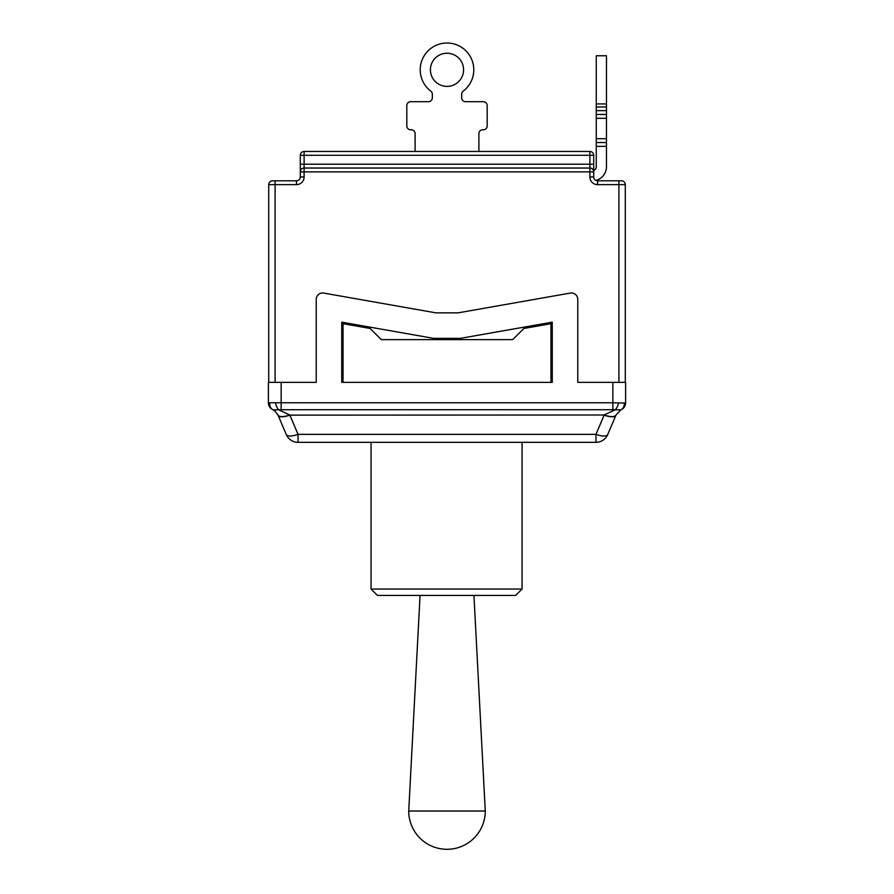 <?xml version="1.0" encoding="UTF-8"?>
<svg xmlns="http://www.w3.org/2000/svg" width="894" height="894" viewBox="0 0 894 894"><rect width="100%" height="100%" fill="white"/><g stroke="black" fill="none" stroke-linecap="round" stroke-linejoin="round"><path stroke-width="1.34" d="M478.893 151.455L478.893 133.597A3.822 3.822 0 0 1 482.726 129.775L483.363 129.775A3.822 3.822 0 0 0 487.185 125.942L487.185 105.537A3.822 3.822 0 0 0 483.363 101.704L465.495 101.704A3.822 3.822 0 0 1 461.673 97.882L461.673 94.205A3.822 3.822 0 0 1 463.181 91.154A26.786 26.786 0 0 0 466.791 51.751A26.786 26.786 0 0 0 427.209 51.751A26.786 26.786 0 0 0 430.819 91.154A3.822 3.822 0 0 1 432.327 94.205L432.327 97.882A3.822 3.822 0 0 1 428.505 101.704L410.637 101.704A3.822 3.822 0 0 0 406.815 105.537L406.815 125.942A3.822 3.822 0 0 0 410.637 129.775L411.274 129.775A3.822 3.822 0 0 1 415.107 133.597L415.107 151.455M463.584 69.81A16.584 16.584 0 0 1 438.708 84.17A16.584 16.584 0 0 1 438.708 55.45A16.584 16.584 0 0 1 463.584 69.81M593.717 170.374A3.822 3.822 0 0 0 596.264 166.765L596.264 146.359L606.467 146.359L606.467 166.765A14.036 14.036 0 0 1 595.817 180.387M596.264 103.916L596.264 106.967L606.467 106.967L606.467 103.916L596.264 103.916L596.264 55.774L606.467 55.774L606.467 103.916M606.467 114.466L596.264 114.466L606.467 114.466L596.264 114.466L596.264 118.287L606.467 118.287L606.467 110.632L596.264 110.632L596.264 114.466L606.467 114.466M606.467 146.359L606.467 142.526L596.264 142.526L606.467 142.526L606.467 138.704L596.264 138.704L596.264 146.359M596.264 138.704L596.264 118.287M596.264 110.632L596.264 106.967M606.467 142.526L596.264 142.526L606.467 142.526M606.467 106.967L606.467 110.632M606.467 118.287L606.467 138.704M343.028 382.375L550.972 382.375L550.972 323.684L523.873 328.467L512.698 339.631L381.302 339.631L370.127 328.467L343.028 323.684L343.028 382.375L341.754 382.375L341.754 322.164L433.031 338.256A6.381 6.381 0 0 0 434.138 338.357L459.862 338.357A6.381 6.381 0 0 0 460.969 338.256L552.246 322.164L552.246 382.375L550.972 382.375M624.247 403.049L612.848 402.781L612.848 409.72L620.838 409.888L616 415.028L620.838 409.888A7.655 6.671 -116.6 0 0 624.247 403.049L625.61 402.781A7.655 7.655 0 0 1 621.14 409.743A7.655 7.655 0 0 0 625.61 402.781A7.655 7.655 0 0 1 621.14 409.743L621.14 409.743A7.655 7.655 0 0 0 625.61 402.781L625.61 382.375L612.848 382.375L612.848 402.781L268.39 402.781A7.655 7.655 0 0 0 272.86 409.743L275.028 411.084L278.135 415.341A12.762 4.448 -23 0 0 289.879 415.14L278.894 409.865L289.745 414.995A12.762 4.615 -23 0 1 278 415.028L277.531 414.078M269.753 403.049A7.655 6.671 116.6 0 0 273.162 409.888L281.152 409.72L281.152 382.375L316.23 382.375L316.23 299.356A6.381 6.381 0 0 1 323.717 293.076L435.255 312.744A6.381 6.381 0 0 0 436.373 312.844L457.627 312.844A6.381 6.381 0 0 0 458.745 312.744L570.283 293.076A6.381 6.381 0 0 1 577.77 299.356L577.77 382.375L612.848 382.375M368.54 151.455L589.884 151.455L589.884 164.217L300.283 164.217L300.283 155.288L300.283 176.978A3.822 3.822 0 0 1 296.462 180.8L272.536 180.8A3.822 3.822 0 0 0 268.714 184.633L268.714 382.375M618.492 403.038A7.655 3.297 104.1 0 1 615.106 409.865L604.478 414.782M298.026 442.329A12.762 12.762 0 0 1 286.292 434.562A12.762 4.448 -23 0 0 298.026 434.35L298.026 442.329A12.762 12.762 0 0 1 286.292 434.562L278.135 415.341L286.292 434.562A12.762 12.762 0 0 0 298.026 442.329L595.974 442.329A12.762 12.762 0 0 0 607.708 434.562L615.865 415.341A12.762 4.448 23 0 1 604.12 415.14L595.974 434.35A12.762 4.448 23 0 0 607.708 434.562A12.762 12.762 0 0 1 595.974 442.329L595.974 434.35L298.026 434.35L289.879 415.14L604.255 414.995A12.762 4.615 23 0 0 616 415.028M281.152 382.375L268.39 382.375L268.39 402.781M278.894 409.865A7.655 3.297 -104.1 0 1 275.508 403.038M625.286 382.375L625.286 184.633A3.822 3.822 0 0 0 621.464 180.8L597.538 180.8A3.822 3.822 0 0 1 593.717 176.978L593.717 155.288A3.822 3.822 0 0 0 589.884 151.455L304.116 151.455A3.822 3.822 0 0 0 300.283 155.288A3.822 3.822 0 0 1 304.116 151.455A3.822 3.822 0 0 0 300.283 155.288L304.116 155.288L304.116 151.455M517.805 151.455L525.46 151.455L517.805 151.455M589.884 151.455L525.46 151.455M593.717 164.217L589.884 164.217L589.884 171.871L593.717 171.871A3.822 3.822 0 0 0 589.884 168.038L304.116 168.038A3.822 3.822 0 0 0 300.283 171.871L304.116 171.871L304.116 168.038A3.822 3.822 0 0 0 300.283 171.871A3.822 3.822 0 0 1 304.116 168.038L304.116 155.288L593.717 155.288M317.459 168.038L340.893 168.038M550.615 168.038L573.669 168.038M436.54 168.038L459.594 168.038M522.074 589.045L522.074 442.329L522.074 589.045L371.055 589.045L377.436 595.426L515.614 595.426L522.074 589.045L515.614 595.426M485.274 811.026L408.726 811.026A38.274 38.274 0 0 0 447 849.3A38.274 38.274 0 0 0 485.274 811.026L473.943 595.426M272.536 180.8A3.822 3.822 0 0 0 268.714 184.633L296.462 184.633A7.655 7.655 0 0 0 304.116 176.978L304.116 171.871L589.884 171.871L589.884 176.978A7.655 7.655 0 0 0 597.538 184.633L618.905 184.633L618.905 382.375M275.095 382.375L275.095 180.8M612.848 409.72L281.152 409.72M618.905 180.8L618.905 184.633L625.286 184.633M597.538 184.633L597.538 180.8A3.822 3.822 0 0 1 593.717 176.978L589.884 176.978M304.116 176.978L300.283 176.978A3.822 3.822 0 0 1 296.462 180.8L296.462 184.633M371.055 442.329L371.055 589.045M420.057 595.426L408.726 811.026"/></g></svg>
